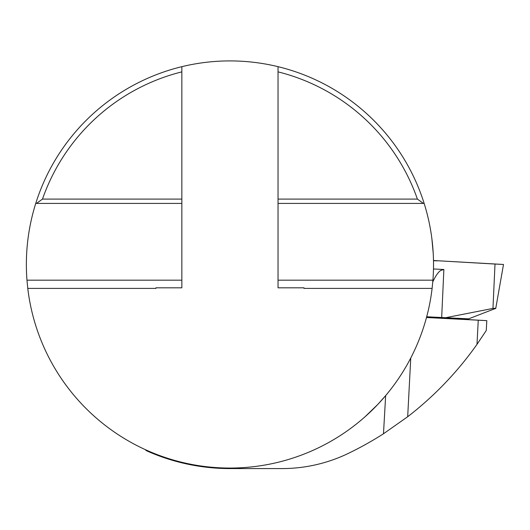 <?xml version="1.0" encoding="UTF-8"?>
<svg xmlns="http://www.w3.org/2000/svg" width="530" height="530" viewBox="0 0 530 530"><rect width="100%" height="100%" fill="white"/><g stroke="black" fill="none" stroke-linecap="round" stroke-linejoin="round"><path stroke-width="0.79" d="M181.85 203.421L35.742 203.421A203.58 203.58 0 0 0 26.97 280.178L181.85 280.178L181.85 66.674A203.58 203.58 0 0 0 35.742 203.421L36.49 203.421L42.486 199.094A198.538 198.538 0 0 1 181.85 71.868M181.85 280.178L181.85 287.816L155.893 287.816L155.893 288.406L27.772 288.406A203.58 203.58 0 0 0 432.109 288.406L432.917 280.178A203.58 203.58 0 0 0 424.146 203.421L278.038 203.421L278.038 280.178L432.917 280.178M278.038 71.868A198.538 198.538 0 0 1 417.401 199.094L423.397 203.421L424.146 203.421A203.58 203.58 0 0 0 278.038 66.674L278.038 203.421M432.109 288.406L303.995 288.406L303.995 287.816L278.038 287.816L278.038 280.178M417.401 199.094L278.038 199.094M181.85 199.094L42.486 199.094M434.408 317.675L486.812 320.65L426.498 317.51M376.128 406.172L364.792 417.011L377.877 404.344L385.648 395.638A14864.87 40.717 93 0 0 383.481 433.772L407.683 416.739C434.388 396.062 457.489 371.941 476.987 344.367L486.043 330.839M145.061 449.533A262.025 244.297 180 0 0 146.684 450.825A204.09 204.09 0 0 0 229.94 468.58L281.96 468.58A152.686 152.686 0 0 0 348.217 453.448A335.907 335.907 0 0 0 383.481 433.772M486.812 320.65L486.255 330.501M303.995 74.856A203.58 203.58 0 0 0 155.893 74.856M431.87 238.626L433.209 253.188M26.97 280.178L27.772 288.406M426.517 317.43L434.401 317.788L434.434 317.165M426.696 316.768L468.58 318.848L495.331 308.533M495.729 308.553L503.5 264.47L433.48 260.508L495.007 264.046L492.966 308.42L445.492 317.742M432.772 281.94C435.521 275.925 438.204 272.082 440.808 270.419L443.875 269.512L433.474 268.968M492.966 308.42L495.782 308.255M503.5 264.47L495.007 264.046M433.487 260.7L437.323 260.859L433.487 260.621M410.757 358.042L407.683 416.739M476.987 344.367L478.252 320.226M441.675 317.543L443.875 269.512"/></g></svg>
